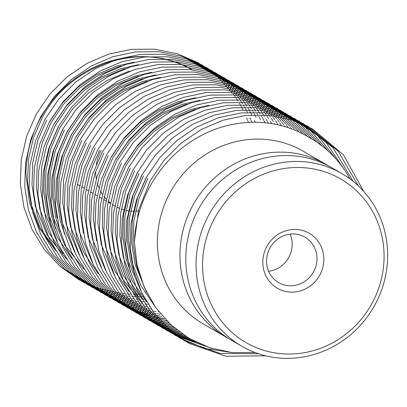 <?xml version="1.0" encoding="UTF-8"?>
<svg xmlns="http://www.w3.org/2000/svg" width="407" height="407" viewBox="0 0 407 407"><rect width="100%" height="100%" fill="white"/><g stroke="black" fill="none" stroke-linecap="round" stroke-linejoin="round"><path stroke-width="0.61" d="M341.824 173.57L331.573 167.633A99.766 94.444 120.1 0 0 199.171 207.891A99.766 94.444 120.1 0 0 231.634 340.338L241.885 346.271A99.766 94.444 -59.9 0 1 209.422 213.823A99.766 94.444 -59.9 0 1 341.824 173.57A99.766 94.444 -59.9 0 1 374.287 306.013A99.766 94.444 -59.9 0 1 241.885 346.271M54.345 248.458L40.018 227.462L31.008 203.938L27.605 182.336L28.398 159.854L33.46 137.795L42.384 117.404C70.66 63.054 142.689 40.278 192.129 69.755A114.652 108.537 120.1 0 0 41.285 116.768A114.652 108.537 120.1 0 0 25.926 173.519L29.543 203.088L39.56 228.495L55.739 250.753M134.056 62.123L116.58 66.138L96.617 74.674L78.113 87.251L62.2 103.246L49.71 121.642M121.001 66.092L118.045 66.987L98.082 75.524L79.579 88.1L63.665 104.09L51.17 122.487L42.252 142.882L37.185 164.942L36.391 187.418L39.794 209.02L48.804 232.55L63.136 253.546M138.451 64.667L120.976 68.681L101.012 77.218L82.509 89.794L66.595 105.784L54.1 124.186M125.392 68.635L122.436 69.531L102.478 78.068L83.974 90.644L68.061 106.634L55.566 125.03L46.642 145.426L41.58 167.486L40.786 189.962L44.19 211.564L57.189 242.094M129.787 71.179L126.831 72.07L106.873 80.611L88.37 93.183L72.451 109.178L59.961 127.574L51.038 147.97L45.976 170.029L45.182 192.506L48.581 214.107L57.596 237.632L71.922 258.628M151.633 72.293L134.157 76.307L114.194 84.849L95.691 97.421L79.777 113.416L67.282 131.812L58.359 152.208L53.297 174.267L52.503 196.744L55.907 218.345L60.205 231.568M138.573 76.262L135.617 77.157L115.659 85.694L97.156 98.27L81.242 114.26L68.747 132.657L59.926 152.747L54.848 174.476L53.912 196.642L57.072 218.01M156.029 74.837L138.548 78.851L118.59 87.388L100.086 99.964L84.168 115.954L71.678 134.356L62.754 154.746L57.692 176.806L56.899 199.288L60.297 220.884L64.601 234.111M142.969 78.805L140.013 79.701L120.055 88.238L101.552 100.814L85.633 116.804L73.143 135.2L64.22 155.596L59.157 177.656L58.364 200.132L61.762 221.734L74.766 252.264M160.419 77.381L142.943 81.395L122.98 89.932L104.477 102.508L88.563 118.498L76.073 136.894M147.365 81.349L144.409 82.239L124.445 90.781L105.942 103.358L90.028 119.348L77.534 137.744L68.615 158.14L63.548 180.199L62.754 202.676L66.158 224.277L79.156 254.807M195.574 97.721L178.093 101.735L158.135 110.272L139.632 122.848L123.713 138.843L111.223 157.239M182.514 101.689L179.558 102.584L159.6 111.121L141.097 123.697L125.178 139.687L112.688 158.084L103.765 178.48L98.703 200.539L97.909 223.016L101.307 244.617L114.311 275.147M199.964 100.264L182.489 104.278L162.525 112.815L144.022 125.392L128.108 141.382L115.613 159.783M186.91 104.233L183.954 105.128L163.99 113.665L145.487 126.241L129.574 142.231L117.079 160.628L108.16 181.023L103.093 203.083L102.299 225.559L105.703 247.161L114.713 270.691L129.039 291.687M208.755 105.352L191.275 109.366L171.316 117.903L152.813 130.479L136.894 146.469L124.405 164.866M195.696 109.32L192.74 110.211L172.782 118.747L154.278 131.324L138.36 147.319L125.87 165.715L116.946 186.106L111.884 208.165L111.091 230.647L114.489 252.248L123.504 275.773L137.831 296.769M46.78 119.948L37.856 140.339L32.794 162.398L32 184.875L35.399 206.476L47.192 235.012L66.662 259.142M58.496 126.725L49.573 147.12L44.511 169.18L43.717 191.656L47.115 213.258L51.419 226.48M62.892 129.268L53.968 149.664L48.901 171.723L48.112 194.2L51.511 215.802L55.815 229.024M64.352 130.118L55.433 150.509L50.366 172.568L49.573 195.05L52.976 216.646L64.769 245.182L84.239 269.312M81.929 140.288L73.006 160.679L67.944 182.743L67.15 205.22L70.548 226.821L83.552 257.351M86.325 142.832L77.401 163.222L72.339 185.282L71.546 207.763L74.944 229.36L83.959 252.889L98.285 273.886M90.715 145.37L81.797 165.766L76.73 187.825L75.936 210.302L79.34 231.904L92.338 262.434M95.111 147.914L86.289 168.005L81.212 189.728L80.276 211.899L83.435 233.262M99.506 150.458L90.583 170.854L85.521 192.913L84.727 215.389L88.126 236.991L101.129 267.521M103.897 153.001L94.979 173.392L89.911 195.452L89.118 217.933L92.521 239.535L105.52 270.065M108.293 155.545L99.471 175.631L94.393 197.359L93.457 219.526L96.617 240.893M121.474 163.171L112.551 183.567L107.489 205.627L106.695 228.103L110.094 249.705L121.886 278.235L141.356 302.365M130.26 168.254L121.337 188.65L116.275 210.709L115.481 233.186L118.885 254.787L127.895 278.317L142.221 299.313M134.656 170.798L125.732 191.193L120.67 213.253L119.877 235.729L123.275 257.331L132.29 280.861L146.617 301.857M137.586 172.492L128.663 192.887L123.601 214.947L122.807 237.423L126.206 259.025L130.51 272.252M139.052 173.341L130.128 193.737L125.066 215.796L124.272 238.273L127.671 259.875L140.674 290.405M141.977 175.035L133.058 195.431L127.991 217.491L127.198 239.967L130.601 261.569L134.9 274.791M143.442 175.885L134.519 196.276L129.457 218.34L128.663 240.817L132.066 262.418L140.822 285.449L154.68 306.1M146.372 177.579L137.449 197.975L132.387 220.034L131.593 242.511L134.992 264.112L146.51 292.17M147.838 178.429L138.914 198.82L133.852 220.879L133.058 243.361L136.457 264.957L140.476 277.462M267.073 246.087A31.766 30.072 120.1 0 0 277.772 288.471A31.766 30.072 120.1 0 0 319.566 275.442A31.766 30.072 120.1 0 0 308.867 233.063A31.766 30.072 120.1 0 0 267.073 246.087M270.09 247.746A26.257 24.852 120.1 0 0 278.632 282.6A26.257 24.852 120.1 0 0 313.476 272.008A26.257 24.852 120.1 0 0 304.929 237.154A26.257 24.852 120.1 0 0 270.09 247.746M268.63 271.25A26.257 24.852 120.1 0 0 288.649 257.641A26.257 24.852 120.1 0 0 290.11 234.132M371.413 304.436A94.516 89.474 120.1 0 0 339.575 178.342A94.516 89.474 120.1 0 0 215.227 217.099A94.516 89.474 120.1 0 0 247.064 343.187A94.516 89.474 120.1 0 0 371.413 304.436M328.612 165.995A99.766 94.444 120.1 0 0 325.712 164.245L303.159 151.19A99.766 94.444 120.1 0 0 170.757 191.448A99.766 94.444 120.1 0 0 203.22 323.896L225.773 336.945A99.766 94.444 120.1 0 0 228.734 338.583M325.712 164.245A99.766 94.444 120.1 0 0 193.31 204.502A99.766 94.444 120.1 0 0 225.773 336.945M255.153 352.554L232.061 352.559L209.676 347.705L189.006 338.263L170.696 324.613L155.616 307.448L144.266 287.352L137.118 265.13L134.366 241.621C136.111 200.208 159.712 159.987 195.192 138.99C230.281 117.43 275.483 116.473 309.3 137.561A114.652 108.537 -59.9 0 1 310.617 138.309A114.652 108.537 -59.9 0 1 349.939 178.871M358.15 185.678L338.085 151.109L307.89 126.236L287.128 117.302L264.428 112.734L241.066 112.927L218.401 117.735L196.846 126.943L176.867 140.512L159.676 157.763L146.179 177.615L136.538 199.623L131.064 223.423L130.199 247.68L133.857 270.986L141.855 292.943L154.177 313.085L170.223 330.184L188.97 343.34L225.875 356.222L265.791 355.83M363.604 191.239L343.508 154.884L312.286 128.78L291.519 119.846L268.818 115.273L245.462 115.466L222.797 120.279L201.241 129.487L181.257 143.055L164.072 160.307L150.575 180.159L138.685 209.691L134.366 241.621M248.351 122.242L247.675 120.436M247.329 119.551L246.632 117.811M242.918 109.702L242.236 108.369M241.86 107.662L241.112 106.273M240.735 105.596L239.993 104.278M239.621 103.637L239.423 103.302M238.085 101.089L237.81 100.636M237.454 100.076L236.767 99.008M236.431 98.494L236.045 97.904M235.277 96.764L234.88 96.189M234.6 95.787L234.132 95.126M233.72 94.551L233.425 94.144M232.784 93.269L216.829 75.941L198.041 62.673L177.279 53.734L154.579 49.166L131.222 49.359L108.557 54.167L87.001 63.38L67.018 76.943L49.827 94.2L36.335 114.046L26.694 136.055L21.215 159.859L20.35 184.112L24.008 207.417L32.005 229.375L44.327 249.522L60.373 266.616L79.121 279.772L98.993 288.487L120.67 293.32M121.617 293.432L122.293 293.508M123.194 293.605L123.545 293.635M124.018 293.681L125.035 293.773M127.32 293.94L128.566 294.017M129.217 294.047L130.555 294.103M133.389 294.175L134.875 294.18M135.638 294.18L137.19 294.154M137.983 294.139L139.596 294.083M140.415 294.047L140.873 294.022M251.724 122.09L251.022 120.355M250.671 119.505L249.954 117.842M247.314 112.246L246.627 110.913M246.255 110.2L245.502 108.811M245.131 108.135L244.388 106.822M244.017 106.181L243.818 105.845M242.48 103.627L242.201 103.18M241.85 102.62L241.163 101.547M240.827 101.038L240.435 100.448M239.667 99.308L239.27 98.733M238.99 98.331L238.522 97.67M238.115 97.095L237.82 96.688M237.174 95.808L221.225 78.485L202.437 65.212L181.675 56.278L158.974 51.709L135.612 51.903L112.948 56.71L91.392 65.919L71.413 79.487L54.223 96.739L40.731 116.59L31.09 138.599L25.61 162.398L24.746 186.655L28.404 209.961L36.401 231.919L48.723 252.065L64.769 269.159L83.516 282.316L103.383 291.03L125.061 295.864M126.012 295.975L126.689 296.052M127.589 296.143L127.94 296.179M128.414 296.225L129.431 296.316M131.715 296.484L132.962 296.555M133.608 296.591L134.946 296.647M137.78 296.713L139.27 296.723M140.033 296.718L141.585 296.698M142.374 296.678L143.707 296.637M255.062 122.049L254.344 120.386M251.709 114.789L251.022 113.456M250.646 112.744L249.898 111.355M249.527 110.679L248.779 109.361M248.407 108.725L248.209 108.384M246.876 106.171L246.596 105.723M246.245 105.164L245.553 104.09M245.223 103.576L244.831 102.991M244.063 101.852L243.666 101.277M243.386 100.875L242.918 100.208M242.506 99.634L242.211 99.227M241.57 98.352L225.62 81.029L206.832 67.755L186.065 58.822L163.365 54.248L140.008 54.446L117.343 59.254L95.787 68.462L75.804 82.031L58.618 99.283L45.121 119.134L35.48 141.137L30.006 164.942L29.136 189.199L32.799 212.505L40.797 234.463L53.119 254.604L69.159 271.703L87.912 284.859L107.779 293.574L129.457 298.407M130.408 298.519L131.079 298.596M131.985 298.687L132.336 298.723M132.809 298.769L133.827 298.86M136.111 299.028L137.357 299.099M138.004 299.135L139.342 299.191M142.175 299.257L143.666 299.267M144.424 299.262L145.126 299.257M256.1 117.333L255.418 116M254.792 114.815L254.294 113.899M253.917 113.222L253.174 111.905M252.803 111.269L252.605 110.928M251.267 108.715L250.992 108.267M250.636 107.707L249.949 106.634M249.613 106.12L249.226 105.53M248.458 104.395L248.061 103.821M247.782 103.419L247.314 102.752M246.901 102.177L246.606 101.77M245.965 100.895L230.011 83.567L211.223 70.299L190.461 61.36L167.76 56.792L144.404 56.985L121.739 61.798L100.183 71.006L80.199 84.575L63.009 101.826L49.517 121.678L39.876 143.681L34.397 167.486L33.532 191.738L37.19 215.049L45.187 237.006L57.509 257.148L73.555 274.242L92.303 287.403L112.174 296.118L133.852 300.951M134.798 301.063L135.475 301.134M136.376 301.231L136.727 301.266M137.2 301.312L138.217 301.399M140.501 301.572L141.748 301.643M142.399 301.673L143.737 301.735M260.495 119.877L259.808 118.544M259.437 117.832L258.684 116.443M257.748 114.769L257.565 114.448M257.199 113.807L257 113.472M255.662 111.259L255.382 110.806M255.031 110.251L254.344 109.178M254.009 108.664L253.617 108.074M252.849 106.939L252.452 106.359M252.172 105.957L251.704 105.296M251.297 104.721L251.002 104.314M250.356 103.439L234.407 86.111L215.618 72.843L194.856 63.904L172.156 59.336L148.794 59.529L126.129 64.342L104.574 73.55L84.595 87.113L67.404 104.37L53.912 124.221L44.271 146.225L38.792 170.029L37.927 194.281L41.585 217.592L49.583 239.545L61.905 259.691L77.951 276.785L96.698 289.942L116.565 298.662L138.243 303.49M139.194 303.602L139.871 303.678M140.771 303.775L141.122 303.81M141.595 303.851L142.613 303.943M144.897 304.11L146.144 304.187M146.79 304.217L148.087 304.273M264.886 122.415L264.204 121.083M263.828 120.37L263.08 118.986M262.708 118.31L261.96 116.992M261.589 116.351L261.391 116.015M260.058 113.797L259.778 113.35M259.427 112.79L258.735 111.722M258.404 111.208L258.013 110.618M257.244 109.478L256.848 108.903M256.568 108.501L256.1 107.84M255.688 107.265L255.393 106.858M254.751 105.983L238.802 88.655L220.014 75.381L199.247 66.448L176.546 61.879L153.19 62.073L130.525 66.88L108.969 76.094L88.985 89.657L71.8 106.914L58.303 126.76L48.662 148.769L43.188 172.568L42.318 196.825L45.981 220.131L53.978 242.089L66.295 262.235L82.341 279.329L101.089 292.485L120.96 301.2L142.638 306.033M143.59 306.145L144.261 306.222M145.167 306.313L145.518 306.349M145.991 306.395L147.008 306.486M149.288 306.654L149.628 306.675M268.223 122.914L267.475 121.525M267.099 120.848L266.356 119.536M265.985 118.895L265.786 118.554M264.448 116.341L264.174 115.893M263.543 114.896L263.131 114.26M262.795 113.751L262.408 113.161M261.64 112.022L261.243 111.447M260.963 111.045L260.495 110.383M260.083 109.809L259.788 109.402M259.147 108.521L243.193 91.199L224.405 77.925L203.642 68.992L180.942 64.423L157.585 64.616L134.921 69.424L113.365 78.632L93.381 92.201L76.19 109.452L62.698 129.304L53.058 151.312L47.578 175.112L46.713 199.369L50.371 222.675L58.369 244.632L70.691 264.774L86.737 281.873L105.484 295.029L125.351 303.744L147.034 308.577M147.98 308.689L148.657 308.765M149.557 308.857L149.908 308.893M150.381 308.938L151.211 309.01M271.494 123.392L270.747 122.075M270.38 121.439L270.182 121.098M268.844 118.885L268.564 118.437M268.213 117.877L267.526 116.804M267.19 116.29L266.799 115.705M266.03 114.565L265.634 113.991M265.354 113.589L264.886 112.922M264.479 112.347L264.184 111.94M263.538 111.065L247.588 93.742L228.8 80.469L208.038 71.535L185.338 66.962L161.976 67.155L139.311 71.968L117.755 81.176L97.777 94.745L80.586 111.996L67.094 131.848L57.448 153.851L51.974 177.656L51.109 201.913L54.767 225.219L62.764 247.176L75.086 267.318L91.132 284.412L109.88 297.573L129.747 306.288L151.424 311.121M152.376 311.233L153.052 311.309M153.953 311.401L154.304 311.436M154.777 311.482L155.795 311.569M158.079 311.742L158.857 311.787M274.771 123.977L274.572 123.642M273.239 121.428L272.96 120.981M272.609 120.421L271.917 119.348M271.586 118.834L271.194 118.244M270.426 117.109L270.029 116.534M269.749 116.132L269.281 115.466M268.869 114.891L268.574 114.484M267.933 113.609L251.984 96.281L233.196 83.013L212.429 74.074L189.728 69.505L166.371 69.699L143.707 74.512L122.151 83.72L102.167 97.288L84.982 114.54L71.484 134.391L61.844 156.395L56.37 180.199L55.5 204.451L59.163 227.762L67.16 249.715L79.477 269.861L95.523 286.955L114.27 300.112L134.142 308.832L155.82 313.66M156.771 313.777L157.443 313.848M158.348 313.945L158.699 313.98M159.173 314.026L160.19 314.112M277.63 123.972L277.355 123.519M276.999 122.965L276.312 121.891M275.977 121.378L275.59 120.787M274.822 119.653L274.425 119.073M274.145 118.671L273.677 118.01M273.265 117.435L272.97 117.028M272.329 116.153L256.374 98.825L237.586 85.556L216.824 76.618L194.124 72.049L170.767 72.243L148.097 77.055L126.546 86.264L106.563 99.827L89.372 117.084L75.88 136.935L66.239 158.939L60.76 182.743L59.895 206.995L63.553 230.306L71.551 252.259L83.873 272.405L99.919 289.499L118.666 302.655L138.533 311.37L160.216 316.203M161.162 316.315L161.838 316.392M281.395 125.504L280.708 124.43M280.372 123.921L279.98 123.331M279.212 122.192L278.815 121.617M278.536 121.215L278.067 120.553M277.66 119.979L277.365 119.572M276.719 118.696L260.77 101.368L241.982 88.095L221.22 79.162L198.519 74.593L175.158 74.786L152.493 79.594L130.937 88.807L110.958 102.371L93.768 119.622L80.276 139.474L70.63 161.482L65.156 185.282L64.291 209.539L67.949 232.845L75.946 254.802L88.268 274.949L104.314 292.043L123.062 305.199L142.928 313.914L164.606 318.747M284.768 126.46L284.376 125.875M283.608 124.735L283.211 124.16M282.931 123.759L282.463 123.092M282.051 122.522L281.756 122.11M281.115 121.235L265.166 103.912L246.377 90.639L225.61 81.705L202.91 77.137L179.553 77.33L156.888 82.138L135.333 91.346L115.349 104.914L98.163 122.166L84.666 142.018L75.025 164.021L69.551 187.825L68.681 212.083L72.344 235.388L80.342 257.346L92.659 277.488L108.705 294.587L127.452 307.743L166.987 321.026M288.003 127.279L287.607 126.704M287.327 126.302L286.859 125.636M286.447 125.061L286.152 124.654M285.511 123.779L269.556 106.451L250.768 93.183L230.006 84.249L207.305 79.675L183.949 79.869L161.279 84.681L139.728 93.89L119.744 107.458L102.554 124.71L89.062 144.561L79.421 166.565L73.942 190.369L73.077 214.621L76.735 237.932L84.732 259.89L97.054 280.031L113.1 297.125L131.848 310.287L169.241 323.244M291.717 128.841L291.249 128.18M290.842 127.605L290.547 127.198M289.901 126.323L273.952 108.995L255.164 95.726L234.401 86.788L211.701 82.219L188.339 82.412L165.674 87.225L144.119 96.434L124.14 109.997L106.949 127.254L93.452 147.105L83.811 169.108L78.337 192.913L77.472 217.165L81.13 240.476L89.128 262.429L101.45 282.575L117.496 299.669L136.243 312.825L171.601 325.447M295.233 130.148L294.938 129.741M294.297 128.866L278.347 111.538L259.559 98.27L238.792 89.331L216.092 84.763L192.735 84.956L170.07 89.764L148.514 98.977L128.531 112.541L111.345 129.797L97.848 149.644L88.207 171.652L82.733 195.457L81.863 219.709L85.526 243.02L93.524 264.972L105.84 285.119L121.886 302.213L140.634 315.369L174.099 327.635M298.692 131.405L282.738 114.082L263.95 100.809L243.188 91.875L220.487 87.307L197.13 87.5L174.461 92.308L152.91 101.516L132.926 115.084L115.736 132.336L102.243 152.187L92.603 174.196L87.123 197.995L86.259 222.253L89.916 245.558L97.914 267.516L110.236 287.663L126.282 304.757L145.029 317.913L176.765 329.823M303.083 133.949L287.133 116.626L268.345 103.353L247.583 94.419L224.883 89.845L201.521 90.044L178.856 94.851L157.3 104.06L137.322 117.628L120.131 134.88L106.634 154.731L96.993 176.735L91.519 200.539L90.654 224.796L94.312 248.102L102.31 270.06L114.632 290.201L130.678 307.3L149.425 320.457L179.635 332.031M307.453 136.457L291.509 119.154L272.741 105.896L251.974 96.958L229.273 92.389L205.917 92.582L183.252 97.395L161.696 106.603L141.712 120.172L124.527 137.424L111.03 157.275L101.389 179.278L95.915 203.083L95.045 227.335L98.708 250.646L106.705 272.604L119.022 292.745L135.068 309.839L153.815 323L182.784 334.284M311.889 139.057L295.93 121.718L277.131 108.44L256.369 99.501L233.669 94.933L210.312 95.126L187.642 99.939L166.092 109.147L146.108 122.71L128.917 139.967L115.425 159.819L105.784 181.822L100.305 205.627L99.44 229.879L103.098 253.19L111.096 275.142L123.418 295.289L139.464 312.383L158.211 325.539L186.32 336.62M316.631 142.074L300.539 124.45L281.527 110.984L260.765 102.045L238.064 97.477L214.703 97.67L192.038 102.478L170.482 111.691L150.504 125.254L133.313 142.511L119.816 162.357L110.175 184.366L104.701 208.17L103.836 232.422L107.494 255.728L115.491 277.686L127.813 297.832L143.859 314.926L162.607 328.083L190.425 339.092M321.978 145.935L305.535 127.528L285.923 113.522L265.155 104.589L242.455 100.02L219.098 100.214L196.433 105.021L174.878 114.23L154.894 127.798L137.708 145.05L124.211 164.901L114.57 186.91L109.096 210.709L108.226 234.966L111.889 258.272L119.887 280.23L132.204 300.371L148.25 317.47L166.997 330.626L195.431 341.783M328.23 151.175L311.121 131.156L290.313 116.066L269.551 107.133L246.851 102.559L223.494 102.752L200.824 107.565L179.273 116.773L159.29 130.342L142.099 147.593L128.607 167.445L118.966 189.448L113.487 213.253L112.622 237.51L116.28 260.816L124.277 282.773L136.599 302.915L152.645 320.014L171.393 333.17L202.065 344.846M335.872 158.872L317.699 135.765L294.709 118.61L273.947 109.671L251.246 105.103L227.884 105.296L205.22 110.109L183.664 119.317L163.685 132.886L146.495 150.137L132.997 169.989L123.357 191.992L117.882 215.796L117.018 240.049L120.675 263.36L128.673 285.312L140.995 305.459L157.041 322.553L175.788 335.714L212.205 348.514M345.696 171.734L326.124 142.445L299.104 121.154L278.337 112.215L255.637 107.646L232.28 107.84L209.615 112.653L188.059 121.861L168.076 135.424L150.89 152.681L137.393 172.532L127.752 194.536L122.278 218.34L121.408 242.592L125.071 265.903L133.069 287.856L145.385 308.002L161.431 325.096L180.179 338.253L205.204 348.529L232.631 352.62M353.047 181.257L333.038 147.802L303.495 123.692L282.733 114.759L260.032 110.19L236.676 110.383L214.006 115.191L192.455 124.405L172.471 137.968L155.281 155.22L141.789 175.071L132.148 197.08L126.669 220.879L125.804 245.136L129.462 268.442L137.459 290.4L149.781 310.546L165.827 327.64L184.575 340.796L220.065 353.439L258.572 353.764M310.607 138.304L309.3 137.561M101.312 150.331A42.007 39.764 120.1 0 0 96.317 164.362M95.681 171.332A42.007 39.764 120.1 0 0 96.296 178.902M97.248 183.069A42.007 39.764 120.1 0 0 98.896 187.749M100.376 190.873A42.007 39.764 120.1 0 0 102.345 194.185M104.121 196.647A42.007 39.764 120.1 0 0 106.227 199.115M108.181 201.063A42.007 39.764 120.1 0 0 110.363 202.945M112.424 204.477A42.007 39.764 120.1 0 0 114.672 205.917L112.403 204.609M114.978 206.095A42.007 39.764 120.1 0 0 115.334 206.298M116.809 207.087A42.007 39.764 120.1 0 0 119.795 208.445M121.306 209.015A42.007 39.764 120.1 0 0 124.364 209.951M125.916 210.322A42.007 39.764 120.1 0 0 129.055 210.867M130.647 211.04A42.007 39.764 120.1 0 0 133.888 211.192M135.541 211.167A42.007 39.764 120.1 0 0 138.914 210.902M77.778 184.569L79.523 185.577M81.649 186.808L83.918 188.12M86.04 189.352L88.309 190.664M90.435 191.895L92.704 193.208M94.831 194.434L97.1 195.747M99.222 196.978L101.491 198.29M103.617 199.522L105.886 200.834M108.013 202.065L110.282 203.378"/></g></svg>
